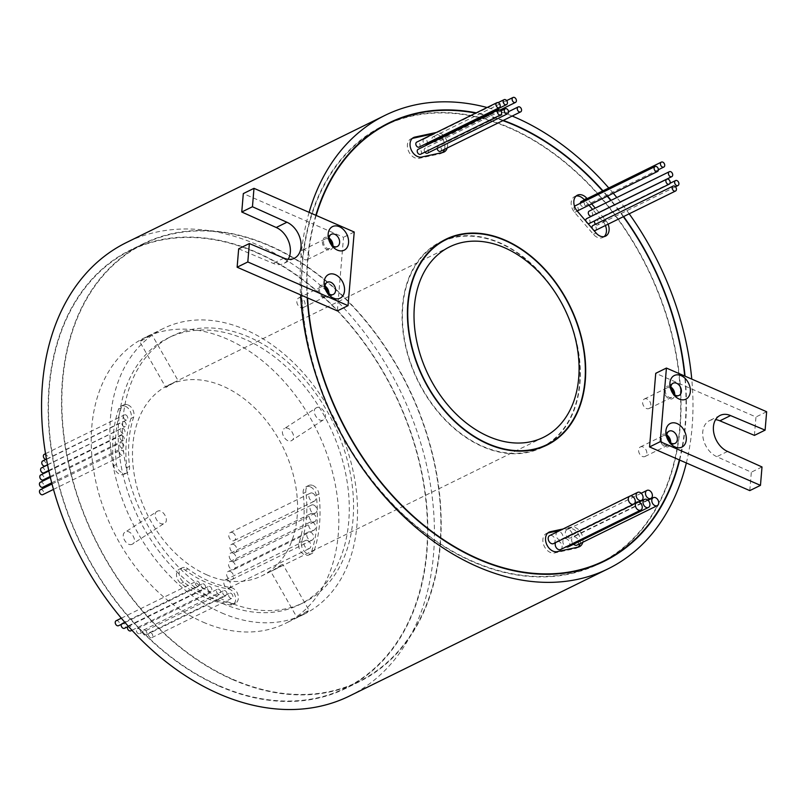 <?xml version="1.0" encoding="UTF-8"?>
<svg xmlns="http://www.w3.org/2000/svg" width="807" height="807" viewBox="0 0 807 807"><rect width="100%" height="100%" fill="white"/><g stroke="black" fill="none" stroke-linecap="round" stroke-linejoin="round"><path stroke-width="0.61" stroke-dasharray="4.04 3.03" d="M329.115 239.558A5.306 3.783 63.8 0 0 328.066 238.943A5.306 3.783 63.8 0 0 325.332 238.892A5.306 3.783 63.8 0 0 323.678 243.593A5.306 3.783 63.8 0 0 327.279 248.374A5.306 3.783 63.8 0 0 330.013 248.425A5.306 3.783 63.8 0 0 331.798 245.015M305.369 250.099A5.306 3.783 63.8 0 0 302.625 250.059A5.306 3.783 63.8 0 0 300.971 254.76A5.306 3.783 63.8 0 0 304.572 259.541A5.306 3.783 63.8 0 0 307.316 259.592A5.306 3.783 63.8 0 0 308.96 254.891A5.306 3.783 63.8 0 0 305.369 250.099M325.09 287.514A5.306 3.783 63.8 0 0 324.041 286.888A5.306 3.783 63.8 0 0 321.307 286.848A5.306 3.783 63.8 0 0 319.653 291.549A5.306 3.783 63.8 0 0 323.254 296.33A5.306 3.783 63.8 0 0 325.988 296.371A5.306 3.783 63.8 0 0 327.773 292.961M301.334 298.055A5.306 3.783 63.8 0 0 298.6 298.015A5.306 3.783 63.8 0 0 296.946 302.716A5.306 3.783 63.8 0 0 300.547 307.497A5.306 3.783 63.8 0 0 303.281 307.538A5.306 3.783 63.8 0 0 304.935 302.837A5.306 3.783 63.8 0 0 301.334 298.055M332.928 245.923A6.799 4.842 -116.2 0 1 330.668 249.756A6.799 4.842 -116.2 0 1 327.168 249.696A6.799 4.842 -116.2 0 1 322.558 243.573A6.799 4.842 -116.2 0 1 324.676 237.561A6.799 4.842 -116.2 0 1 328.177 237.621A6.799 4.842 -116.2 0 1 329.085 238.105M328.903 293.879A6.799 4.842 -116.2 0 1 326.643 297.712A6.799 4.842 -116.2 0 1 323.143 297.652A6.799 4.842 -116.2 0 1 318.533 291.529A6.799 4.842 -116.2 0 1 320.651 285.517A6.799 4.842 -116.2 0 1 324.152 285.567A6.799 4.842 -116.2 0 1 325.06 286.061M269.548 245.953A243.754 173.858 -116.2 0 1 434.791 465.599A243.754 173.858 -116.2 0 1 358.933 681.431A243.754 173.858 -116.2 0 1 233.152 679.433A243.754 173.858 -116.2 0 1 67.909 459.788A243.754 173.858 -116.2 0 1 143.767 243.956A243.754 173.858 -116.2 0 1 269.548 245.953M256.202 252.52A243.754 173.858 -116.2 0 1 421.436 472.176A243.754 173.858 -116.2 0 1 345.578 687.998A243.754 173.858 -116.2 0 1 219.797 686A243.754 173.858 -116.2 0 1 54.553 466.355A243.754 173.858 -116.2 0 1 130.421 250.533A243.754 173.858 -116.2 0 1 256.202 252.52M219.766 686.384A244.178 174.161 -116.2 0 1 54.24 466.345A244.178 174.161 -116.2 0 1 130.23 250.15A244.178 174.161 -116.2 0 1 256.233 252.147A244.178 174.161 -116.2 0 1 421.758 472.176A244.178 174.161 -116.2 0 1 345.769 688.381A244.178 174.161 -116.2 0 1 219.766 686.384M233.122 679.807A244.178 174.161 -116.2 0 1 67.596 459.778A244.178 174.161 -116.2 0 1 143.585 243.583A244.178 174.161 -116.2 0 1 269.588 245.58A244.178 174.161 -116.2 0 1 435.114 465.609A244.178 174.161 -116.2 0 1 359.125 681.804A244.178 174.161 -116.2 0 1 233.122 679.807M378.412 128.716A243.754 173.858 63.8 0 0 308.597 345.739A243.754 173.858 63.8 0 0 473.003 561.47A243.754 173.858 63.8 0 0 593.448 565.929M598.784 563.457A243.754 173.858 63.8 0 0 674.642 347.635A243.754 173.858 63.8 0 0 509.399 127.99A243.754 173.858 63.8 0 0 383.618 125.993M679.343 459.919A243.754 173.858 63.8 0 0 685.526 386.291A243.754 173.858 63.8 0 0 684.699 376.022M623.327 216.7A243.754 173.858 63.8 0 0 614.43 204.948M614.379 204.887A243.754 173.858 63.8 0 0 610.818 200.489M607.237 196.212A243.754 173.858 63.8 0 0 602.668 190.987M307.225 297.763A244.178 174.161 -116.2 0 1 313.409 224.134L343.54 237.268L337.356 310.897M503.316 120.404A244.178 174.161 63.8 0 0 476.271 112.839M315.84 215.287A244.178 174.161 63.8 0 0 313.409 224.134L306.751 221.229A252.672 180.223 63.8 0 0 300.567 294.858M609.335 558.111A244.178 174.161 63.8 0 0 673.24 339.747A244.178 174.161 63.8 0 0 509.439 127.607A244.178 174.161 63.8 0 0 394.3 120.899M386.119 124.328A244.178 174.161 63.8 0 0 383.436 125.61A244.178 174.161 63.8 0 0 307.447 341.815A244.178 174.161 63.8 0 0 472.973 561.843A244.178 174.161 63.8 0 0 598.976 563.841A244.178 174.161 63.8 0 0 601.629 562.499M439.734 242.746A114.231 81.477 63.8 0 0 405.396 344.145A114.231 81.477 63.8 0 0 482.677 446.301A114.231 81.477 63.8 0 0 540.559 447.744M541.618 447.239A114.231 81.477 63.8 0 0 577.166 346.092A114.231 81.477 63.8 0 0 499.735 243.159A114.231 81.477 63.8 0 0 440.783 242.221M548.014 444.082A114.665 81.779 63.8 0 0 576.43 341.341A114.665 81.779 63.8 0 0 499.765 242.776A114.665 81.779 63.8 0 0 447.189 239.084M443.305 240.597A114.665 81.779 63.8 0 0 440.602 241.838A114.665 81.779 63.8 0 0 404.912 343.358A114.665 81.779 63.8 0 0 482.647 446.675A114.665 81.779 63.8 0 0 541.81 447.613A114.665 81.779 63.8 0 0 544.443 446.231M440.511 151.292A2.764 1.967 63.8 0 0 441.379 148.841A2.764 1.967 63.8 0 0 439.502 146.36A2.764 1.967 63.8 0 0 438.08 146.339A2.764 1.967 63.8 0 0 437.162 148.407M433.662 141.679A2.764 1.967 63.8 0 0 433.924 141.81A2.764 1.967 63.8 0 0 435.346 141.84A2.764 1.967 63.8 0 0 436.204 139.389A2.764 1.967 63.8 0 0 434.337 136.908A2.764 1.967 63.8 0 0 432.915 136.887A2.764 1.967 63.8 0 0 432.774 140.892M595.505 224.235A2.764 1.967 63.8 0 0 596.444 224.921A2.764 1.967 63.8 0 0 597.866 224.941A2.764 1.967 63.8 0 0 598.723 222.5A2.764 1.967 63.8 0 0 596.857 220.008A2.764 1.967 63.8 0 0 595.425 219.988A2.764 1.967 63.8 0 0 594.678 220.815M426.378 144.039A2.764 1.967 63.8 0 0 427.236 141.598A2.764 1.967 63.8 0 0 425.37 139.107A2.764 1.967 63.8 0 0 423.937 139.086A2.764 1.967 63.8 0 0 423.08 141.528A2.764 1.967 63.8 0 0 424.956 144.019A2.764 1.967 63.8 0 0 425.198 144.11M427.528 153.148A2.764 1.967 63.8 0 0 428.386 150.697A2.764 1.967 63.8 0 0 426.52 148.216A2.764 1.967 63.8 0 0 425.097 148.195A2.764 1.967 63.8 0 0 424.916 152.14M419.176 147.076A2.764 1.967 63.8 0 0 420.033 144.624A2.764 1.967 63.8 0 0 418.157 142.143A2.764 1.967 63.8 0 0 416.735 142.123M420.578 154.268A2.764 1.967 63.8 0 0 421.436 151.827A2.764 1.967 63.8 0 0 419.569 149.335A2.764 1.967 63.8 0 0 418.147 149.315M595.384 230.439A2.764 1.967 63.8 0 0 596.252 227.998A2.764 1.967 63.8 0 0 594.376 225.516A2.764 1.967 63.8 0 0 592.953 225.486M591.662 216.064A2.764 1.967 63.8 0 0 592.52 213.623A2.764 1.967 63.8 0 0 590.643 211.131A2.764 1.967 63.8 0 0 589.221 211.111M585.821 221.057A2.764 1.967 63.8 0 0 587.688 223.529A2.764 1.967 63.8 0 0 588.051 223.65M589.11 223.559A2.764 1.967 63.8 0 0 589.978 221.108A2.764 1.967 63.8 0 0 588.101 218.626A2.764 1.967 63.8 0 0 586.679 218.606M580.314 203.303A2.764 1.967 63.8 0 0 582.261 206.451A2.764 1.967 63.8 0 0 583.683 206.471A2.764 1.967 63.8 0 0 584.54 204.03A2.764 1.967 63.8 0 0 582.664 201.548A2.764 1.967 63.8 0 0 581.242 201.518M574.523 206.239A2.764 1.967 63.8 0 0 574.13 208.72A2.764 1.967 63.8 0 0 575.926 210.889A2.764 1.967 63.8 0 0 577.166 210.99M577.348 210.92A2.764 1.967 63.8 0 0 578.205 208.468A2.764 1.967 63.8 0 0 576.329 205.987A2.764 1.967 63.8 0 0 574.907 205.956M553.612 543.575A4.459 3.178 63.8 0 0 555.004 539.621A4.459 3.178 63.8 0 0 551.978 535.606A4.459 3.178 63.8 0 0 549.678 535.566M560.633 549.517A4.459 3.178 63.8 0 0 562.025 545.562A4.459 3.178 63.8 0 0 558.999 541.547A4.459 3.178 63.8 0 0 556.699 541.507A4.459 3.178 63.8 0 0 555.62 542.586M559.15 539.752A4.459 3.178 63.8 0 0 561.45 539.782A4.459 3.178 63.8 0 0 562.842 535.838A4.459 3.178 63.8 0 0 559.816 531.823A4.459 3.178 63.8 0 0 557.516 531.783A4.459 3.178 63.8 0 0 556.134 535.727A4.459 3.178 63.8 0 0 559.15 539.752M568.31 546.843A4.459 3.178 63.8 0 0 569.702 542.889A4.459 3.178 63.8 0 0 566.675 538.874A4.459 3.178 63.8 0 0 564.375 538.834A4.459 3.178 63.8 0 0 562.983 542.788A4.459 3.178 63.8 0 0 566.01 546.803A4.459 3.178 63.8 0 0 566.08 546.833M577.086 545.068A4.459 3.178 63.8 0 0 578.478 541.124A4.459 3.178 63.8 0 0 575.452 537.109A4.459 3.178 63.8 0 0 573.152 537.069A4.459 3.178 63.8 0 0 573.585 544.251M568.461 537.785A4.459 3.178 63.8 0 0 570.761 537.825A4.459 3.178 63.8 0 0 572.153 533.881A4.459 3.178 63.8 0 0 569.127 529.856A4.459 3.178 63.8 0 0 566.827 529.826A4.459 3.178 63.8 0 0 565.445 533.77A4.459 3.178 63.8 0 0 568.461 537.785M670.889 388.49A5.306 3.783 63.8 0 0 669.84 387.864A5.306 3.783 63.8 0 0 667.107 387.824A5.306 3.783 63.8 0 0 665.452 392.525A5.306 3.783 63.8 0 0 669.053 397.306A5.306 3.783 63.8 0 0 671.787 397.347A5.306 3.783 63.8 0 0 673.573 393.937M647.133 399.031A5.306 3.783 63.8 0 0 644.4 398.991A5.306 3.783 63.8 0 0 642.745 403.692A5.306 3.783 63.8 0 0 646.346 408.473A5.306 3.783 63.8 0 0 649.08 408.513A5.306 3.783 63.8 0 0 650.735 403.813A5.306 3.783 63.8 0 0 647.133 399.031M666.864 436.446A5.306 3.783 63.8 0 0 665.815 435.82A5.306 3.783 63.8 0 0 663.072 435.78A5.306 3.783 63.8 0 0 661.427 440.481A5.306 3.783 63.8 0 0 665.018 445.262A5.306 3.783 63.8 0 0 667.762 445.303A5.306 3.783 63.8 0 0 669.548 441.893M643.108 446.987A5.306 3.783 63.8 0 0 640.375 446.947A5.306 3.783 63.8 0 0 638.72 451.648A5.306 3.783 63.8 0 0 642.322 456.429A5.306 3.783 63.8 0 0 645.055 456.469A5.306 3.783 63.8 0 0 646.71 451.769A5.306 3.783 63.8 0 0 643.108 446.987M608.085 224.195A10.612 7.576 63.8 0 0 605.674 220.24L599.046 212.523M576.137 196.04A10.612 7.576 63.8 0 0 574.715 196.515A10.612 7.576 63.8 0 0 574.604 212.423L593.417 234.323A10.612 7.576 63.8 0 0 597.412 237.379A10.612 7.576 63.8 0 0 602.89 237.46A10.612 7.576 63.8 0 0 604.14 236.622M605.411 225.516A10.612 7.576 63.8 0 0 603 221.552L596.373 213.835M412.357 138.37L412.195 138.4A10.612 7.576 63.8 0 0 410.934 138.844A10.612 7.576 63.8 0 0 407.626 148.246A10.612 7.576 63.8 0 0 414.818 157.809A10.612 7.576 63.8 0 0 419.035 158.333L440.067 153.804A10.612 7.576 63.8 0 0 441.328 153.36A10.612 7.576 63.8 0 0 442.569 152.523M547.842 532.993L547.681 533.024A10.612 7.576 63.8 0 0 546.42 533.467A10.612 7.576 63.8 0 0 543.111 542.869A10.612 7.576 63.8 0 0 550.313 552.432A10.612 7.576 63.8 0 0 554.52 552.956L575.552 548.417A10.612 7.576 63.8 0 0 576.823 547.983A10.612 7.576 63.8 0 0 578.054 547.146M40.39 489.698A2.764 1.967 -116.2 0 1 41.813 489.718A2.764 1.967 -116.2 0 1 43.689 492.199A2.764 1.967 -116.2 0 1 42.821 494.651M121.938 450.306A2.764 1.967 -116.2 0 1 123.814 452.798A2.764 1.967 -116.2 0 1 122.957 455.239A2.764 1.967 -116.2 0 1 121.534 455.219A2.764 1.967 -116.2 0 1 119.658 452.727A2.764 1.967 -116.2 0 1 120.515 450.286A2.764 1.967 -116.2 0 1 121.938 450.306M40.35 482.263A2.764 1.967 -116.2 0 1 41.772 482.283A2.764 1.967 -116.2 0 1 43.649 484.775A2.764 1.967 -116.2 0 1 42.791 487.216M121.907 442.882A2.764 1.967 -116.2 0 1 123.774 445.363A2.764 1.967 -116.2 0 1 122.916 447.814A2.764 1.967 -116.2 0 1 121.494 447.784A2.764 1.967 -116.2 0 1 119.618 445.303A2.764 1.967 -116.2 0 1 120.475 442.851A2.764 1.967 -116.2 0 1 121.907 442.882M40.723 474.98A2.764 1.967 -116.2 0 1 42.146 475.01A2.764 1.967 -116.2 0 1 44.022 477.492A2.764 1.967 -116.2 0 1 43.154 479.933M122.271 435.598A2.764 1.967 -116.2 0 1 124.147 438.08A2.764 1.967 -116.2 0 1 123.289 440.531A2.764 1.967 -116.2 0 1 121.867 440.501A2.764 1.967 -116.2 0 1 119.991 438.019A2.764 1.967 -116.2 0 1 120.848 435.568A2.764 1.967 -116.2 0 1 122.271 435.598M41.5 467.878A2.764 1.967 -116.2 0 1 42.932 467.899A2.764 1.967 -116.2 0 1 44.799 470.39A2.764 1.967 -116.2 0 1 43.941 472.831M123.057 428.487A2.764 1.967 -116.2 0 1 124.924 430.978A2.764 1.967 -116.2 0 1 124.066 433.42A2.764 1.967 -116.2 0 1 122.644 433.399A2.764 1.967 -116.2 0 1 120.778 430.908A2.764 1.967 -116.2 0 1 121.635 428.467A2.764 1.967 -116.2 0 1 123.057 428.487M42.69 460.979A2.764 1.967 -116.2 0 1 44.113 460.999A2.764 1.967 -116.2 0 1 45.989 463.49A2.764 1.967 -116.2 0 1 45.131 465.932M124.248 421.587A2.764 1.967 -116.2 0 1 126.114 424.079A2.764 1.967 -116.2 0 1 125.256 426.52A2.764 1.967 -116.2 0 1 123.834 426.5A2.764 1.967 -116.2 0 1 121.958 424.008A2.764 1.967 -116.2 0 1 122.825 421.567A2.764 1.967 -116.2 0 1 124.248 421.587M44.284 454.311A2.764 1.967 -116.2 0 1 45.706 454.331A2.764 1.967 -116.2 0 1 47.573 456.823A2.764 1.967 -116.2 0 1 46.715 459.264A2.764 1.967 -116.2 0 1 45.888 459.405M125.831 414.929A2.764 1.967 -116.2 0 1 127.708 417.411A2.764 1.967 -116.2 0 1 126.85 419.852A2.764 1.967 -116.2 0 1 125.418 419.832A2.764 1.967 -116.2 0 1 123.552 417.35A2.764 1.967 -116.2 0 1 124.409 414.899A2.764 1.967 -116.2 0 1 125.831 414.929M116.147 620.734A2.764 1.967 -116.2 0 1 117.57 620.754A2.764 1.967 -116.2 0 1 119.436 623.246A2.764 1.967 -116.2 0 1 118.579 625.687M197.695 581.343A2.764 1.967 -116.2 0 1 199.571 583.834A2.764 1.967 -116.2 0 1 198.714 586.275A2.764 1.967 -116.2 0 1 197.281 586.255A2.764 1.967 -116.2 0 1 195.415 583.774A2.764 1.967 -116.2 0 1 196.272 581.322A2.764 1.967 -116.2 0 1 197.695 581.343M121.272 624.366A2.764 1.967 -116.2 0 1 122.099 623.327A2.764 1.967 -116.2 0 1 123.521 623.347A2.764 1.967 -116.2 0 1 125.388 625.839A2.764 1.967 -116.2 0 1 124.53 628.28M203.646 583.945A2.764 1.967 -116.2 0 1 205.523 586.427A2.764 1.967 -116.2 0 1 204.655 588.868A2.764 1.967 -116.2 0 1 203.233 588.848A2.764 1.967 -116.2 0 1 201.367 586.366A2.764 1.967 -116.2 0 1 202.224 583.915A2.764 1.967 -116.2 0 1 203.646 583.945M127.587 626.777A2.764 1.967 -116.2 0 1 128.363 625.889A2.764 1.967 -116.2 0 1 129.786 625.909A2.764 1.967 -116.2 0 1 131.652 628.401A2.764 1.967 -116.2 0 1 130.795 630.842M209.911 586.497A2.764 1.967 -116.2 0 1 211.787 588.989A2.764 1.967 -116.2 0 1 210.93 591.43A2.764 1.967 -116.2 0 1 209.497 591.41A2.764 1.967 -116.2 0 1 207.631 588.918A2.764 1.967 -116.2 0 1 208.488 586.477A2.764 1.967 -116.2 0 1 209.911 586.497M138.723 628.693A2.764 1.967 -116.2 0 1 140.6 631.185A2.764 1.967 -116.2 0 1 139.742 633.626A2.764 1.967 -116.2 0 1 138.31 633.606A2.764 1.967 -116.2 0 1 136.444 631.114A2.764 1.967 -116.2 0 1 137.301 628.673A2.764 1.967 -116.2 0 1 138.723 628.693M218.858 589.292A2.764 1.967 -116.2 0 1 220.725 591.773A2.764 1.967 -116.2 0 1 219.867 594.214A2.764 1.967 -116.2 0 1 218.445 594.194A2.764 1.967 -116.2 0 1 216.569 591.713A2.764 1.967 -116.2 0 1 217.426 589.261A2.764 1.967 -116.2 0 1 218.858 589.292M144.947 630.096A2.764 1.967 -116.2 0 1 146.813 632.577A2.764 1.967 -116.2 0 1 145.956 635.018A2.764 1.967 -116.2 0 1 144.534 634.998A2.764 1.967 -116.2 0 1 142.668 632.517A2.764 1.967 -116.2 0 1 143.525 630.065A2.764 1.967 -116.2 0 1 144.947 630.096M225.072 590.684A2.764 1.967 -116.2 0 1 226.949 593.165A2.764 1.967 -116.2 0 1 226.091 595.616A2.764 1.967 -116.2 0 1 224.659 595.586A2.764 1.967 -116.2 0 1 222.793 593.105A2.764 1.967 -116.2 0 1 223.65 590.653A2.764 1.967 -116.2 0 1 225.072 590.684M150.818 632.718A2.764 1.967 -116.2 0 1 152.694 635.21A2.764 1.967 -116.2 0 1 151.837 637.651A2.764 1.967 -116.2 0 1 150.415 637.631A2.764 1.967 -116.2 0 1 148.538 635.139A2.764 1.967 -116.2 0 1 149.396 632.698A2.764 1.967 -116.2 0 1 150.818 632.718M230.953 593.306A2.764 1.967 -116.2 0 1 232.82 595.798A2.764 1.967 -116.2 0 1 231.962 598.239A2.764 1.967 -116.2 0 1 230.54 598.219A2.764 1.967 -116.2 0 1 228.663 595.727A2.764 1.967 -116.2 0 1 229.531 593.286A2.764 1.967 -116.2 0 1 230.953 593.306M232.557 532.62A4.459 3.178 -116.2 0 1 235.573 536.635A4.459 3.178 -116.2 0 1 234.191 540.579A4.459 3.178 -116.2 0 1 231.891 540.549A4.459 3.178 -116.2 0 1 228.865 536.524A4.459 3.178 -116.2 0 1 230.257 532.58A4.459 3.178 -116.2 0 1 232.557 532.62M312.682 493.208A4.459 3.178 -116.2 0 1 315.708 497.223A4.459 3.178 -116.2 0 1 314.316 501.177A4.459 3.178 -116.2 0 1 312.016 501.137A4.459 3.178 -116.2 0 1 308.99 497.122A4.459 3.178 -116.2 0 1 310.382 493.168A4.459 3.178 -116.2 0 1 312.682 493.208M233.697 544.493A4.459 3.178 -116.2 0 1 236.723 548.508A4.459 3.178 -116.2 0 1 235.341 552.462A4.459 3.178 -116.2 0 1 233.031 552.422A4.459 3.178 -116.2 0 1 230.015 548.407A4.459 3.178 -116.2 0 1 231.397 544.463A4.459 3.178 -116.2 0 1 233.697 544.493M313.832 505.081A4.459 3.178 -116.2 0 1 316.848 509.106A4.459 3.178 -116.2 0 1 315.466 513.05A4.459 3.178 -116.2 0 1 313.166 513.01A4.459 3.178 -116.2 0 1 310.14 508.995A4.459 3.178 -116.2 0 1 311.532 505.051A4.459 3.178 -116.2 0 1 313.832 505.081M232.981 553.088A4.459 3.178 -116.2 0 1 236.007 557.112A4.459 3.178 -116.2 0 1 234.615 561.057A4.459 3.178 -116.2 0 1 232.315 561.026A4.459 3.178 -116.2 0 1 229.289 557.001A4.459 3.178 -116.2 0 1 230.681 553.057A4.459 3.178 -116.2 0 1 232.981 553.088M313.106 513.686A4.459 3.178 -116.2 0 1 316.132 517.701A4.459 3.178 -116.2 0 1 314.74 521.645A4.459 3.178 -116.2 0 1 312.44 521.615A4.459 3.178 -116.2 0 1 309.424 517.59A4.459 3.178 -116.2 0 1 310.806 513.645A4.459 3.178 -116.2 0 1 313.106 513.686M232.355 561.541A4.459 3.178 -116.2 0 1 235.372 565.556A4.459 3.178 -116.2 0 1 233.99 569.51A4.459 3.178 -116.2 0 1 231.69 569.47A4.459 3.178 -116.2 0 1 228.663 565.455A4.459 3.178 -116.2 0 1 230.056 561.501A4.459 3.178 -116.2 0 1 232.355 561.541M312.48 522.129A4.459 3.178 -116.2 0 1 315.507 526.154A4.459 3.178 -116.2 0 1 314.115 530.098A4.459 3.178 -116.2 0 1 311.815 530.058A4.459 3.178 -116.2 0 1 308.788 526.043A4.459 3.178 -116.2 0 1 310.181 522.099A4.459 3.178 -116.2 0 1 312.48 522.129M230.439 571.517A4.459 3.178 -116.2 0 1 233.465 575.532A4.459 3.178 -116.2 0 1 232.073 579.487A4.459 3.178 -116.2 0 1 229.773 579.446A4.459 3.178 -116.2 0 1 226.757 575.431A4.459 3.178 -116.2 0 1 228.139 571.477A4.459 3.178 -116.2 0 1 230.439 571.517M310.574 532.106A4.459 3.178 -116.2 0 1 313.59 536.13A4.459 3.178 -116.2 0 1 312.208 540.075A4.459 3.178 -116.2 0 1 309.908 540.034A4.459 3.178 -116.2 0 1 306.882 536.019A4.459 3.178 -116.2 0 1 308.274 532.075A4.459 3.178 -116.2 0 1 310.574 532.106M227.635 579.951A4.459 3.178 -116.2 0 1 230.651 583.975A4.459 3.178 -116.2 0 1 229.269 587.92A4.459 3.178 -116.2 0 1 226.959 587.879A4.459 3.178 -116.2 0 1 223.942 583.865A4.459 3.178 -116.2 0 1 225.324 579.92A4.459 3.178 -116.2 0 1 227.635 579.951M307.76 540.539A4.459 3.178 -116.2 0 1 310.776 544.564A4.459 3.178 -116.2 0 1 309.394 548.508A4.459 3.178 -116.2 0 1 307.094 548.478A4.459 3.178 -116.2 0 1 304.068 544.453A4.459 3.178 -116.2 0 1 305.46 540.508A4.459 3.178 -116.2 0 1 307.76 540.539M183.734 569.248A8.494 6.063 -116.2 0 1 185.297 570.166A114.665 81.779 63.8 0 0 228.139 588.828A8.494 6.063 -116.2 0 1 229.743 589.302A8.494 6.063 -116.2 0 1 235.503 596.948A8.494 6.063 -116.2 0 1 232.86 604.473A8.494 6.063 -116.2 0 1 230.076 604.867A131.642 93.894 -116.2 0 1 180.899 583.441A8.494 6.063 -116.2 0 1 176.551 575.714A8.494 6.063 -116.2 0 1 179.356 569.177A8.494 6.063 -116.2 0 1 183.734 569.248M186.407 567.936A8.494 6.063 -116.2 0 1 187.97 568.854A114.665 81.779 63.8 0 0 230.812 587.516A8.494 6.063 -116.2 0 1 232.416 587.98A8.494 6.063 -116.2 0 1 238.166 595.637A8.494 6.063 -116.2 0 1 235.523 603.152A8.494 6.063 -116.2 0 1 232.749 603.555A131.642 93.894 -116.2 0 1 183.572 582.119A8.494 6.063 -116.2 0 1 179.225 574.402A8.494 6.063 -116.2 0 1 182.019 567.866A8.494 6.063 -116.2 0 1 186.407 567.936M125.398 406.274A8.494 6.063 -116.2 0 1 130.986 418.43A114.665 81.779 63.8 0 0 126.85 467.646A8.494 6.063 -116.2 0 1 124.076 474.314A8.494 6.063 -116.2 0 1 113.797 465.73A131.642 93.894 -116.2 0 1 118.538 409.23A8.494 6.063 -116.2 0 1 121.01 406.203A8.494 6.063 -116.2 0 1 125.398 406.274M128.071 404.963A8.494 6.063 -116.2 0 1 133.659 417.118A114.665 81.779 63.8 0 0 129.524 466.335A8.494 6.063 -116.2 0 1 126.739 473.003A8.494 6.063 -116.2 0 1 116.46 464.418A131.642 93.894 -116.2 0 1 121.211 407.908A8.494 6.063 -116.2 0 1 123.683 404.892A8.494 6.063 -116.2 0 1 128.071 404.963M310.362 486.873A8.494 6.063 -116.2 0 1 316.263 495.387A131.642 93.894 -116.2 0 1 311.512 551.897A8.494 6.063 -116.2 0 1 309.041 554.913A8.494 6.063 -116.2 0 1 301.273 552.19A8.494 6.063 -116.2 0 1 299.064 542.687A114.665 81.779 63.8 0 0 303.2 493.47A8.494 6.063 -116.2 0 1 305.984 486.803A8.494 6.063 -116.2 0 1 310.362 486.873M313.035 485.562A8.494 6.063 -116.2 0 1 318.936 494.076A131.642 93.894 -116.2 0 1 314.185 550.576A8.494 6.063 -116.2 0 1 311.714 553.602A8.494 6.063 -116.2 0 1 303.946 550.868A8.494 6.063 -116.2 0 1 301.737 541.376A114.665 81.779 63.8 0 0 305.873 492.159A8.494 6.063 -116.2 0 1 308.657 485.491A8.494 6.063 -116.2 0 1 313.035 485.562M316.364 407.797C310.574 410.148 317.918 423.05 323.294 419.943C329.286 417.471 321.953 404.559 316.364 407.797L284.468 428.537C290.096 425.269 297.45 438.171 291.398 440.693C286.092 443.769 278.718 430.877 284.468 428.537M141.518 340.736C138.552 341.563 141.356 339.737 149.92 335.268C152.725 334.138 149.92 335.964 141.518 340.736L139.591 341.401L165.859 387.471L176.208 381.368C167.594 385.766 164.789 387.582 167.795 386.835M132.388 544.13C126.81 547.368 119.456 534.466 125.458 531.974C130.815 528.878 138.189 541.759 132.388 544.13L164.275 523.38C170.025 521.06 162.671 508.158 157.355 511.235L125.458 531.974M157.355 511.235C151.312 513.746 158.646 526.648 164.275 523.38M307.235 611.192C298.832 615.953 296.028 617.779 298.832 616.659C307.396 612.19 310.201 610.364 307.235 611.192L309.152 610.516L282.894 564.456L280.957 565.092C283.963 564.335 281.159 566.161 272.544 570.559L270.718 571.396L296.986 617.466L298.832 616.659M272.544 570.559L280.957 565.092M149.92 335.268L151.766 334.461L178.034 380.531L176.208 381.368M207.096 574.957A106.171 75.727 -116.2 0 1 135.132 479.297A106.171 75.727 -116.2 0 1 168.169 385.292A106.171 75.727 -116.2 0 1 222.954 386.16A106.171 75.727 -116.2 0 1 294.918 481.829A106.171 75.727 -116.2 0 1 261.882 575.825A106.171 75.727 -116.2 0 1 207.096 574.957M670.859 387.037A6.799 4.842 63.8 0 0 669.951 386.543A6.799 4.842 63.8 0 0 666.451 386.492A6.799 4.842 63.8 0 0 664.332 392.505A6.799 4.842 63.8 0 0 668.942 398.628A6.799 4.842 63.8 0 0 672.443 398.688A6.799 4.842 63.8 0 0 674.702 394.855M666.834 434.993A6.799 4.842 63.8 0 0 665.926 434.499A6.799 4.842 63.8 0 0 662.416 434.448A6.799 4.842 63.8 0 0 660.308 440.461A6.799 4.842 63.8 0 0 664.907 446.584A6.799 4.842 63.8 0 0 668.418 446.634A6.799 4.842 63.8 0 0 670.678 442.811M349.512 695.997A252.672 180.223 63.8 0 0 428.144 472.277A252.672 180.223 63.8 0 0 256.868 244.592A252.672 180.223 63.8 0 0 126.477 242.524M686.343 462.966A252.672 180.223 63.8 0 0 692.527 389.337A252.672 180.223 63.8 0 0 691.76 379.098M629.198 213.815A252.672 180.223 63.8 0 0 620.391 202.022M620.341 201.962A252.672 180.223 63.8 0 0 616.82 197.533M613.29 193.236A252.672 180.223 63.8 0 0 608.781 187.981M226.898 601.417A148.629 106.01 63.8 0 0 303.593 602.637A148.629 106.01 63.8 0 0 349.855 471.036A148.629 106.01 63.8 0 0 249.091 337.104A148.629 106.01 63.8 0 0 172.395 335.883A148.629 106.01 63.8 0 0 126.144 467.485A148.629 106.01 63.8 0 0 226.898 601.417M222.631 603.525A148.629 106.01 63.8 0 0 299.326 604.736A148.629 106.01 63.8 0 0 345.578 473.134A148.629 106.01 63.8 0 0 244.824 339.202A148.629 106.01 63.8 0 0 168.128 337.992A148.629 106.01 63.8 0 0 121.867 469.593A148.629 106.01 63.8 0 0 222.631 603.525M323.294 419.943L291.398 440.693M221.834 612.967A159.251 113.585 63.8 0 0 304.007 614.268A159.251 113.585 63.8 0 0 353.567 473.265A159.251 113.585 63.8 0 0 245.61 329.77A159.251 113.585 63.8 0 0 163.438 328.459A159.251 113.585 63.8 0 0 113.878 469.462A159.251 113.585 63.8 0 0 221.834 612.967M203.132 622.157A159.251 113.585 63.8 0 0 285.315 623.458A159.251 113.585 63.8 0 0 334.875 482.465A159.251 113.585 63.8 0 0 226.918 338.96A159.251 113.585 63.8 0 0 144.746 337.659A159.251 113.585 63.8 0 0 95.186 478.662A159.251 113.585 63.8 0 0 203.132 622.157M754.424 435.387L755.967 416.977L655.738 373.308M502.862 120.626A243.754 173.858 63.8 0 0 475.706 113.111M316.173 215.429A243.754 173.858 63.8 0 0 313.741 224.285A243.754 173.858 63.8 0 0 307.558 297.914M582.765 542.284A10.612 7.576 63.8 0 0 580.152 531.45A10.612 7.576 63.8 0 0 571.386 527.173L563.115 528.958M447.179 148.014A10.612 7.576 63.8 0 0 444.97 137.24A10.612 7.576 63.8 0 0 436.335 132.479M598.986 212.453L595.273 208.135M591.632 203.889L587.113 198.633M444.516 149.325A10.612 7.576 63.8 0 0 442.297 138.562A10.612 7.576 63.8 0 0 433.662 133.791M592.298 228.603A2.764 1.967 63.8 0 0 593.791 230.338M596.323 213.774L592.6 209.447M588.959 205.2L584.439 199.944M580.092 543.595A10.612 7.576 63.8 0 0 577.489 532.761A10.612 7.576 63.8 0 0 568.713 528.494L560.441 530.27M512.163 116.047A252.672 180.223 63.8 0 0 487.095 107.513M309.121 212.352A252.672 180.223 63.8 0 0 306.751 221.229L243.31 193.589M679.676 460.061A244.178 174.161 63.8 0 0 685.859 386.432A244.178 174.161 63.8 0 0 685.042 376.163M623.609 216.558A244.178 174.161 63.8 0 0 614.712 204.807M614.662 204.746A244.178 174.161 63.8 0 0 611.111 200.348M607.53 196.071A244.178 174.161 63.8 0 0 602.96 190.835M749.784 490.616L751.327 472.206L716.858 456.691A20.175 14.385 -116.2 0 1 703.19 438.524A20.175 14.385 -116.2 0 1 709.464 420.659A20.175 14.385 -116.2 0 1 715.607 419.65M762.01 466.95L751.327 472.206M727.551 451.446L716.858 456.691M766.65 411.731L755.967 416.977M238.67 248.808L273.22 263.375A20.175 14.385 63.8 0 0 283.62 263.536A20.175 14.385 63.8 0 0 288.17 259.289M354.223 232.013L343.54 237.268M283.903 258.119L273.22 263.375M603 221.552L605.674 220.24M419.035 158.333L421.708 157.022M554.52 552.956L557.193 551.645M187.97 568.854L185.297 570.166M232.749 603.555L230.076 604.867M133.659 417.118L130.986 418.43M318.936 494.076L316.263 495.387M305.873 492.159L303.2 493.47M301.737 541.376L299.064 542.687M314.185 550.576L311.512 551.897M129.524 466.335L126.85 467.646M116.46 464.418L113.797 465.73M121.211 407.908L118.538 409.23M230.812 587.516L228.139 588.828M183.572 582.119L180.899 583.441M575.552 548.417L578.226 547.106M568.713 528.494L571.386 527.173M440.067 153.804L442.74 152.483M593.417 234.323L596.08 233.011M574.604 212.423L577.277 211.111M302.625 250.059L325.332 238.892M298.6 298.015L321.307 286.848M331.354 234.272L324.676 237.561M327.319 282.228L320.651 285.517M358.933 681.431L345.578 687.998M143.585 243.583L130.23 250.15M383.436 125.61L388.772 122.987M440.602 241.838L445.938 239.215M499.957 110.065L435.346 141.84M675.449 186.78L597.866 224.941M658.401 169.722L583.683 206.471M638.448 501.924L561.45 539.782M647.688 499.987L570.761 537.825M644.4 398.991L667.107 387.824M640.375 446.947L663.072 435.78M602.89 237.46L605.563 236.148M53.484 489.405L122.957 455.239M51.698 482.838L122.916 447.814M50.125 476.513L123.289 440.531M48.743 470.471L124.066 433.42M47.542 464.741L125.256 426.52M46.715 459.264L126.85 419.852M125.014 622.53L198.714 586.275M128.404 626.373L204.655 588.868M131.965 630.267L210.93 591.43M139.742 633.626L219.867 594.214M145.956 635.018L226.091 595.616M151.837 637.651L231.962 598.239M234.191 540.579L314.316 501.177M235.341 552.462L315.466 513.05M234.615 561.057L314.74 521.645M233.99 569.51L314.115 530.098M232.073 579.487L312.208 540.075M229.269 587.92L309.394 548.508M235.523 603.152L232.86 604.473M449.691 246.831L168.169 385.292M673.119 383.204L666.451 386.492M669.094 431.16L662.416 434.448M303.593 602.637L299.326 604.736M304.007 614.268L285.315 623.458M163.438 328.459L144.746 337.659M172.395 335.883L168.128 337.992M720.147 415.403L709.464 420.659M675.096 443.356L668.418 446.634M679.121 395.4L672.443 398.688M543.404 437.364L261.882 575.825M308.657 485.491L305.984 486.803M311.714 553.602L309.041 554.913M126.739 473.003L124.076 474.314M123.683 404.892L121.01 406.203M182.019 567.866L179.356 569.177M225.324 579.92L305.46 540.508M228.139 571.477L308.274 532.075M230.056 561.501L310.181 522.099M230.681 553.057L310.806 513.645M231.397 544.463L311.532 505.051M230.257 532.58L310.382 493.168M149.396 632.698L229.531 593.286M143.525 630.065L223.65 590.653M137.301 628.673L217.426 589.261M128.363 625.889L208.488 586.477M122.099 623.327L202.224 583.915M121.312 618.192L196.272 581.322M45.525 453.695L124.409 414.899M46.463 459.122L122.825 421.567M47.573 464.893L121.635 428.467M48.854 470.985L120.848 435.568M50.327 477.361L120.475 442.851M52.001 483.978L120.515 450.286M576.823 547.983L579.487 546.672M546.42 533.467L549.083 532.146M410.934 138.844L413.598 137.533M441.328 153.36L444.001 152.049M574.715 196.515L577.378 195.203M645.055 456.469L667.762 445.303M649.08 408.513L671.787 397.347M641.202 493.248L566.827 529.826M648.011 500.259L573.152 537.069M639.063 502.105L564.375 538.834M630.307 495.982L557.516 531.783M634.827 503.084L556.699 541.507M500.885 110.912L425.097 148.195M498.04 102.64L423.937 139.086M669.992 183.31L595.425 219.988M506.635 100.623L432.915 136.887M508.571 111.669L438.08 146.339M541.81 447.613L547.146 444.99M598.976 563.841L604.312 561.218M359.125 681.804L345.769 688.381M143.767 243.956L130.421 250.533M294.313 258.28L283.62 263.536M333.321 294.424L326.643 297.712M337.346 246.468L330.668 249.756M303.281 307.538L325.988 296.371M307.316 259.592L330.013 248.425"/><path stroke-width="1.21" d="M337.376 250.109A13.164 9.391 -116.2 0 1 328.167 233.959A13.164 9.391 -116.2 0 1 339.344 226.696A13.164 9.391 -116.2 0 1 348.543 242.846A13.164 9.391 -116.2 0 1 337.376 250.109M334.855 234.333A6.799 4.842 63.8 0 0 331.354 234.272A6.799 4.842 63.8 0 0 329.236 240.294A6.799 4.842 63.8 0 0 333.846 246.417A6.799 4.842 63.8 0 0 337.346 246.468A6.799 4.842 63.8 0 0 339.465 240.456A6.799 4.842 63.8 0 0 334.855 234.333M333.341 298.065A13.164 9.391 -116.2 0 1 324.142 281.915A13.164 9.391 -116.2 0 1 335.308 274.652A13.164 9.391 -116.2 0 1 344.518 290.792A13.164 9.391 -116.2 0 1 333.341 298.065M330.83 282.289A6.799 4.842 63.8 0 0 327.319 282.228A6.799 4.842 63.8 0 0 325.211 288.25A6.799 4.842 63.8 0 0 329.811 294.373A6.799 4.842 63.8 0 0 333.321 294.424A6.799 4.842 63.8 0 0 335.44 288.412A6.799 4.842 63.8 0 0 330.83 282.289M593.448 565.929A243.754 173.858 63.8 0 0 598.784 563.457L604.13 560.835A243.754 173.858 63.8 0 0 679.343 459.919L749.784 490.616L760.466 485.36L762.01 466.95L727.551 451.446A20.175 14.385 -116.2 0 1 713.872 433.268A20.175 14.385 -116.2 0 1 720.147 415.403A20.175 14.385 -116.2 0 1 730.557 415.575L765.107 430.131L766.65 411.731L666.421 368.053L660.237 441.681L760.466 485.36M684.699 376.022A243.754 173.858 63.8 0 0 623.327 216.7M610.818 200.489A243.754 173.858 63.8 0 0 607.237 196.212M602.668 190.987A243.754 173.858 63.8 0 0 514.745 125.357A243.754 173.858 63.8 0 0 502.862 120.626M348.039 305.641L247.81 261.962L249.353 243.553L283.903 258.119A20.175 14.385 63.8 0 0 294.313 258.28A20.175 14.385 63.8 0 0 300.587 240.425A20.175 14.385 63.8 0 0 286.909 222.248L252.45 206.743L253.993 188.334L354.223 232.013L348.039 305.641L337.356 310.897L307.558 297.914A243.754 173.858 63.8 0 0 478.349 558.837A243.754 173.858 63.8 0 0 604.13 560.835M307.558 297.914L307.225 297.763A244.178 174.161 63.8 0 0 478.309 559.221A244.178 174.161 63.8 0 0 604.312 561.218A244.178 174.161 63.8 0 0 679.676 460.061M602.96 190.835A244.178 174.161 63.8 0 0 514.775 124.984A244.178 174.161 63.8 0 0 503.316 120.404M476.271 112.839A244.178 174.161 63.8 0 0 388.772 122.987A244.178 174.161 63.8 0 0 315.84 215.287M394.3 120.899A244.178 174.161 63.8 0 0 386.119 124.328M540.559 447.744A114.231 81.477 63.8 0 0 541.618 447.239L546.964 444.607A114.231 81.477 63.8 0 0 582.513 343.459A114.231 81.477 63.8 0 0 505.071 240.526A114.231 81.477 63.8 0 0 446.13 239.588A114.231 81.477 63.8 0 0 410.581 340.736A114.231 81.477 63.8 0 0 488.013 443.668A114.231 81.477 63.8 0 0 546.964 444.607M505.101 240.153A114.665 81.779 63.8 0 0 445.938 239.215A114.665 81.779 63.8 0 0 410.259 340.736A114.665 81.779 63.8 0 0 487.983 444.052A114.665 81.779 63.8 0 0 547.146 444.99A114.665 81.779 63.8 0 0 582.836 343.469A114.665 81.779 63.8 0 0 505.101 240.153M447.189 239.084A114.665 81.779 63.8 0 0 443.305 240.597M519.214 111.86A2.764 1.967 63.8 0 0 520.646 111.88A2.764 1.967 63.8 0 0 521.504 109.439A2.764 1.967 63.8 0 0 519.627 106.948A2.764 1.967 63.8 0 0 518.205 106.928A2.764 1.967 63.8 0 0 517.348 109.369A2.764 1.967 63.8 0 0 519.214 111.86M437.162 148.407A2.764 1.967 63.8 0 0 439.089 151.272A2.764 1.967 63.8 0 0 440.511 151.292L520.646 111.88M514.049 102.408A2.764 1.967 63.8 0 0 515.471 102.428A2.764 1.967 63.8 0 0 516.339 99.987A2.764 1.967 63.8 0 0 514.462 97.496A2.764 1.967 63.8 0 0 513.04 97.476A2.764 1.967 63.8 0 0 512.183 99.917A2.764 1.967 63.8 0 0 514.049 102.408M676.569 185.509A2.764 1.967 63.8 0 0 677.991 185.529A2.764 1.967 63.8 0 0 678.848 183.088A2.764 1.967 63.8 0 0 676.982 180.597A2.764 1.967 63.8 0 0 675.56 180.576A2.764 1.967 63.8 0 0 674.702 183.018A2.764 1.967 63.8 0 0 676.569 185.509M505.081 104.607A2.764 1.967 63.8 0 0 506.503 104.628A2.764 1.967 63.8 0 0 507.361 102.186A2.764 1.967 63.8 0 0 505.495 99.695A2.764 1.967 63.8 0 0 504.072 99.675A2.764 1.967 63.8 0 0 503.215 102.116A2.764 1.967 63.8 0 0 505.081 104.607M425.198 144.11A2.764 1.967 63.8 0 0 426.378 144.039L506.503 104.628M506.231 113.716A2.764 1.967 63.8 0 0 507.653 113.737A2.764 1.967 63.8 0 0 508.521 111.295A2.764 1.967 63.8 0 0 506.645 108.804A2.764 1.967 63.8 0 0 505.222 108.784A2.764 1.967 63.8 0 0 504.365 111.225A2.764 1.967 63.8 0 0 506.231 113.716M424.916 152.14A2.764 1.967 63.8 0 0 426.106 153.118A2.764 1.967 63.8 0 0 427.528 153.148L507.653 113.737M497.879 107.644A2.764 1.967 63.8 0 0 499.301 107.664A2.764 1.967 63.8 0 0 500.158 105.223A2.764 1.967 63.8 0 0 498.292 102.731A2.764 1.967 63.8 0 0 496.86 102.711A2.764 1.967 63.8 0 0 496.002 105.152A2.764 1.967 63.8 0 0 497.879 107.644M496.86 102.711L416.735 142.123A2.764 1.967 63.8 0 0 415.877 144.564A2.764 1.967 63.8 0 0 417.744 147.045A2.764 1.967 63.8 0 0 419.176 147.076L499.301 107.664M499.281 114.836A2.764 1.967 63.8 0 0 500.713 114.856A2.764 1.967 63.8 0 0 501.571 112.415A2.764 1.967 63.8 0 0 499.694 109.934A2.764 1.967 63.8 0 0 498.272 109.903A2.764 1.967 63.8 0 0 497.415 112.355A2.764 1.967 63.8 0 0 499.281 114.836M498.272 109.903L418.147 149.315A2.764 1.967 63.8 0 0 417.29 151.756A2.764 1.967 63.8 0 0 419.156 154.248A2.764 1.967 63.8 0 0 420.578 154.268L500.713 114.856M674.097 191.007A2.764 1.967 63.8 0 0 675.52 191.037A2.764 1.967 63.8 0 0 676.377 188.586A2.764 1.967 63.8 0 0 674.501 186.104A2.764 1.967 63.8 0 0 673.078 186.084A2.764 1.967 63.8 0 0 672.221 188.525A2.764 1.967 63.8 0 0 674.097 191.007M593.791 230.338A2.764 1.967 63.8 0 0 593.962 230.419A2.764 1.967 63.8 0 0 595.384 230.439L675.52 191.037M670.365 176.632A2.764 1.967 63.8 0 0 671.787 176.652A2.764 1.967 63.8 0 0 672.645 174.211A2.764 1.967 63.8 0 0 670.778 171.72A2.764 1.967 63.8 0 0 669.356 171.699A2.764 1.967 63.8 0 0 668.489 174.141A2.764 1.967 63.8 0 0 670.365 176.632M669.356 171.699L589.221 211.111A2.764 1.967 63.8 0 0 588.364 213.552A2.764 1.967 63.8 0 0 590.24 216.044A2.764 1.967 63.8 0 0 591.662 216.064L671.787 176.652M667.813 184.127A2.764 1.967 63.8 0 0 669.245 184.147A2.764 1.967 63.8 0 0 670.103 181.706A2.764 1.967 63.8 0 0 668.226 179.215A2.764 1.967 63.8 0 0 666.804 179.194A2.764 1.967 63.8 0 0 665.946 181.636A2.764 1.967 63.8 0 0 667.813 184.127M588.051 223.65A2.764 1.967 63.8 0 0 589.11 223.559L669.245 184.147M662.386 167.039A2.764 1.967 63.8 0 0 663.808 167.069A2.764 1.967 63.8 0 0 664.665 164.618A2.764 1.967 63.8 0 0 662.799 162.136A2.764 1.967 63.8 0 0 661.377 162.106A2.764 1.967 63.8 0 0 660.509 164.557A2.764 1.967 63.8 0 0 662.386 167.039M656.051 171.477A2.764 1.967 63.8 0 0 657.473 171.508A2.764 1.967 63.8 0 0 658.33 169.056A2.764 1.967 63.8 0 0 656.464 166.575A2.764 1.967 63.8 0 0 655.042 166.555A2.764 1.967 63.8 0 0 654.174 168.996A2.764 1.967 63.8 0 0 656.051 171.477M577.166 210.99A2.764 1.967 63.8 0 0 577.348 210.92L657.473 171.508M631.437 504.123A4.459 3.178 63.8 0 0 633.747 504.163A4.459 3.178 63.8 0 0 635.129 500.209A4.459 3.178 63.8 0 0 632.103 496.194A4.459 3.178 63.8 0 0 629.803 496.164A4.459 3.178 63.8 0 0 628.421 500.108A4.459 3.178 63.8 0 0 631.437 504.123M629.803 496.164L549.678 535.566A4.459 3.178 63.8 0 0 548.286 539.52A4.459 3.178 63.8 0 0 551.312 543.535A4.459 3.178 63.8 0 0 553.612 543.575L633.747 504.163M638.468 510.064A4.459 3.178 63.8 0 0 640.768 510.105A4.459 3.178 63.8 0 0 642.15 506.16A4.459 3.178 63.8 0 0 639.134 502.136A4.459 3.178 63.8 0 0 636.834 502.105A4.459 3.178 63.8 0 0 635.442 506.05A4.459 3.178 63.8 0 0 638.468 510.064M555.62 542.586A4.459 3.178 63.8 0 0 558.333 549.476A4.459 3.178 63.8 0 0 560.633 549.517L640.768 510.105M639.285 500.34A4.459 3.178 63.8 0 0 641.585 500.37A4.459 3.178 63.8 0 0 642.967 496.426A4.459 3.178 63.8 0 0 639.951 492.411A4.459 3.178 63.8 0 0 637.651 492.371A4.459 3.178 63.8 0 0 636.259 496.325A4.459 3.178 63.8 0 0 639.285 500.34M646.135 507.391A4.459 3.178 63.8 0 0 648.445 507.432A4.459 3.178 63.8 0 0 649.827 503.487A4.459 3.178 63.8 0 0 646.8 499.462A4.459 3.178 63.8 0 0 644.5 499.432A4.459 3.178 63.8 0 0 643.118 503.376A4.459 3.178 63.8 0 0 646.135 507.391M566.08 546.833A4.459 3.178 63.8 0 0 568.31 546.843L648.445 507.432M654.921 505.626A4.459 3.178 63.8 0 0 657.221 505.666A4.459 3.178 63.8 0 0 658.603 501.712A4.459 3.178 63.8 0 0 655.587 497.697A4.459 3.178 63.8 0 0 653.287 497.657A4.459 3.178 63.8 0 0 651.895 501.611A4.459 3.178 63.8 0 0 654.921 505.626M573.585 544.251A4.459 3.178 63.8 0 0 574.786 545.038A4.459 3.178 63.8 0 0 577.086 545.068L657.221 505.666M648.596 498.383A4.459 3.178 63.8 0 0 650.896 498.413A4.459 3.178 63.8 0 0 652.278 494.469A4.459 3.178 63.8 0 0 649.262 490.444A4.459 3.178 63.8 0 0 646.962 490.414A4.459 3.178 63.8 0 0 645.57 494.358A4.459 3.178 63.8 0 0 648.596 498.383M679.141 399.041A13.164 9.391 -116.2 0 1 669.941 382.891A13.164 9.391 -116.2 0 1 681.108 375.628A13.164 9.391 -116.2 0 1 690.318 391.768A13.164 9.391 -116.2 0 1 679.141 399.041M676.629 383.264A6.799 4.842 63.8 0 0 673.119 383.204A6.799 4.842 63.8 0 0 671.01 389.226A6.799 4.842 63.8 0 0 675.61 395.349A6.799 4.842 63.8 0 0 679.121 395.4A6.799 4.842 63.8 0 0 681.239 389.388A6.799 4.842 63.8 0 0 676.629 383.264M675.116 446.997A13.164 9.391 -116.2 0 1 665.916 430.847A13.164 9.391 -116.2 0 1 677.083 423.584A13.164 9.391 -116.2 0 1 686.293 439.724A13.164 9.391 -116.2 0 1 675.116 446.997M672.604 431.22A6.799 4.842 63.8 0 0 669.094 431.16A6.799 4.842 63.8 0 0 666.986 437.172A6.799 4.842 63.8 0 0 671.585 443.295A6.799 4.842 63.8 0 0 675.096 443.356A6.799 4.842 63.8 0 0 677.204 437.333A6.799 4.842 63.8 0 0 672.604 431.22M587.113 198.633L586.86 198.34A10.612 7.576 63.8 0 0 577.378 195.203A10.612 7.576 63.8 0 0 577.277 211.111L596.08 233.011A10.612 7.576 63.8 0 0 600.085 236.058A10.612 7.576 63.8 0 0 605.563 236.148A10.612 7.576 63.8 0 0 608.085 224.195M604.14 236.622A10.612 7.576 63.8 0 0 605.411 225.516M436.335 132.479A10.612 7.576 63.8 0 0 435.901 132.56L414.869 137.089A10.612 7.576 63.8 0 0 413.598 137.533A10.612 7.576 63.8 0 0 410.299 146.935A10.612 7.576 63.8 0 0 417.491 156.497A10.612 7.576 63.8 0 0 421.708 157.022L442.74 152.483A10.612 7.576 63.8 0 0 444.001 152.049A10.612 7.576 63.8 0 0 447.179 148.014M563.115 528.958L550.354 531.712A10.612 7.576 63.8 0 0 549.083 532.146A10.612 7.576 63.8 0 0 545.784 541.547A10.612 7.576 63.8 0 0 552.977 551.12A10.612 7.576 63.8 0 0 557.193 551.645L578.226 547.106A10.612 7.576 63.8 0 0 579.487 546.672A10.612 7.576 63.8 0 0 582.765 542.284M53.484 489.405L42.821 494.651A2.764 1.967 -116.2 0 1 41.399 494.62A2.764 1.967 -116.2 0 1 39.533 492.139A2.764 1.967 -116.2 0 1 40.39 489.698L52.001 483.978M51.698 482.838L42.791 487.216A2.764 1.967 -116.2 0 1 41.359 487.196A2.764 1.967 -116.2 0 1 39.493 484.714A2.764 1.967 -116.2 0 1 40.35 482.263L50.327 477.361M50.125 476.513L43.154 479.933A2.764 1.967 -116.2 0 1 41.732 479.913A2.764 1.967 -116.2 0 1 39.866 477.431A2.764 1.967 -116.2 0 1 40.723 474.98L48.854 470.985M48.743 470.471L43.941 472.831A2.764 1.967 -116.2 0 1 42.519 472.811A2.764 1.967 -116.2 0 1 40.643 470.32A2.764 1.967 -116.2 0 1 41.5 467.878L47.573 464.893M47.542 464.741L45.131 465.932A2.764 1.967 -116.2 0 1 43.709 465.911A2.764 1.967 -116.2 0 1 41.833 463.42A2.764 1.967 -116.2 0 1 42.69 460.979L46.463 459.122M45.888 459.405A2.764 1.967 -116.2 0 1 45.293 459.244A2.764 1.967 -116.2 0 1 43.427 456.752A2.764 1.967 -116.2 0 1 44.284 454.311L45.525 453.695M125.014 622.53L118.579 625.687A2.764 1.967 -116.2 0 1 117.156 625.667A2.764 1.967 -116.2 0 1 115.29 623.175A2.764 1.967 -116.2 0 1 116.147 620.734L121.312 618.192M128.404 626.373L124.53 628.28A2.764 1.967 -116.2 0 1 123.108 628.26A2.764 1.967 -116.2 0 1 121.272 624.366M131.965 630.267L130.795 630.842A2.764 1.967 -116.2 0 1 129.372 630.822A2.764 1.967 -116.2 0 1 127.587 626.777M488.618 436.496A106.171 75.727 -116.2 0 1 416.654 340.836A106.171 75.727 -116.2 0 1 449.691 246.831A106.171 75.727 -116.2 0 1 504.476 247.699A106.171 75.727 -116.2 0 1 576.44 343.368A106.171 75.727 -116.2 0 1 543.404 437.364A106.171 75.727 -116.2 0 1 488.618 436.496M307.225 297.763L300.567 294.858A252.672 180.223 63.8 0 0 477.683 566.766A252.672 180.223 63.8 0 0 608.064 568.834A252.672 180.223 63.8 0 0 686.343 462.966M487.095 107.513A252.672 180.223 63.8 0 0 385.03 115.361L126.477 242.524A252.672 180.223 63.8 0 0 47.845 466.244A252.672 180.223 63.8 0 0 219.131 693.929A252.672 180.223 63.8 0 0 349.512 695.997L608.064 568.834M691.76 379.098A252.672 180.223 63.8 0 0 629.198 213.815M616.82 197.533A252.672 180.223 63.8 0 0 613.29 193.236M608.781 187.981A252.672 180.223 63.8 0 0 515.411 117.429A252.672 180.223 63.8 0 0 512.163 116.047M666.421 368.053L655.738 373.308L649.554 446.937L679.343 459.919M475.706 113.111A243.754 173.858 63.8 0 0 388.964 123.37A243.754 173.858 63.8 0 0 316.173 215.429M595.273 208.135L591.632 203.889M432.774 140.892A2.764 1.967 63.8 0 0 433.662 141.679M442.569 152.523A10.612 7.576 63.8 0 0 444.516 149.325M433.662 133.791A10.612 7.576 63.8 0 0 433.228 133.871L412.357 138.37M673.078 186.084L592.953 225.486A2.764 1.967 63.8 0 0 592.298 228.603M666.804 179.194L586.679 218.606A2.764 1.967 63.8 0 0 585.821 221.057M655.042 166.555L574.907 205.956A2.764 1.967 63.8 0 0 574.523 206.239M592.6 209.447L588.959 205.2M584.439 199.944L584.187 199.652A10.612 7.576 63.8 0 0 576.137 196.04M661.377 162.106L581.242 201.518A2.764 1.967 63.8 0 0 580.314 203.303M594.678 220.815A2.764 1.967 63.8 0 0 595.505 224.235M578.054 547.146A10.612 7.576 63.8 0 0 580.092 543.595M560.441 530.27L547.842 532.993M385.03 115.361A252.672 180.223 63.8 0 0 309.121 212.352M685.042 376.163A244.178 174.161 63.8 0 0 623.609 216.558M611.111 200.348A244.178 174.161 63.8 0 0 607.53 196.071M715.607 419.65A20.175 14.385 -116.2 0 1 719.874 420.82L754.424 435.387L765.107 430.131M660.237 441.681L649.554 446.937M730.557 415.575L719.874 420.82M670.678 442.811A6.799 4.842 63.8 0 0 666.834 434.993M674.702 394.855A6.799 4.842 63.8 0 0 670.859 387.037M669.548 441.893A5.306 3.783 63.8 0 0 666.864 436.446M673.573 393.937A5.306 3.783 63.8 0 0 670.889 388.49M544.443 446.231A114.665 81.779 63.8 0 0 548.014 444.082M446.13 239.588L440.783 242.221A114.231 81.477 63.8 0 0 439.734 242.746M601.629 562.499A244.178 174.161 63.8 0 0 609.335 558.111M388.964 123.37L383.618 125.993A243.754 173.858 63.8 0 0 378.412 128.716M300.567 294.858L237.127 267.218L238.67 248.808L249.353 243.553M288.17 259.289A20.175 14.385 63.8 0 0 276.226 227.503L241.757 211.999L243.31 193.589L253.993 188.334M247.81 261.962L237.127 267.218M252.45 206.743L241.757 211.999M286.909 222.248L276.226 227.503M325.06 286.061A6.799 4.842 -116.2 0 1 328.903 293.879M329.085 238.105A6.799 4.842 -116.2 0 1 332.928 245.923M331.798 245.015A5.306 3.783 63.8 0 0 329.115 239.558M327.773 292.961A5.306 3.783 63.8 0 0 325.09 287.514M547.963 532.882L550.354 531.712M412.478 138.259L414.869 137.089M433.228 133.871L435.901 132.56M584.187 199.652L586.86 198.34M515.471 102.428L499.957 110.065M677.991 185.529L675.449 186.78M663.808 167.069L658.401 169.722M641.585 500.37L638.448 501.924M650.896 498.413L647.688 499.987M646.962 490.414L641.202 493.248M653.287 497.657L648.011 500.259M644.5 499.432L639.063 502.105M637.651 492.371L630.307 495.982M636.834 502.105L634.827 503.084M505.222 108.784L500.885 110.912M504.072 99.675L498.04 102.64M675.56 180.576L669.992 183.31M513.04 97.476L506.635 100.623M518.205 106.928L508.571 111.669"/></g></svg>
